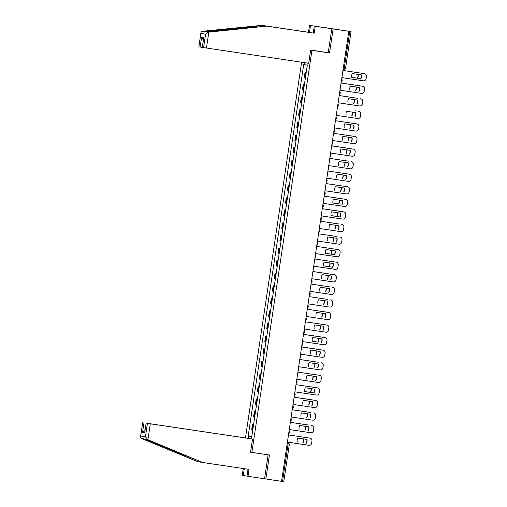 <?xml version="1.0" encoding="UTF-8"?>
<svg xmlns="http://www.w3.org/2000/svg" width="507" height="507" viewBox="0 0 507 507"><rect width="100%" height="100%" fill="white"/><g stroke="black" fill="none" stroke-linecap="round" stroke-linejoin="round"><path stroke-width="0.76" d="M301.621 62.215L245.47 437.909M321.78 51.708L329.531 52.962L333.118 28.956L324.759 27.619M324.759 27.6L351.047 31.599L345.59 68.096L344.31 67.913L349.767 31.415L351.047 31.599M248.043 469.254L247.01 476.168L282.507 481.466L287.963 444.969A1.629 0.336 -81.5 0 0 287.868 443.302L287.241 443.2L287.868 443.302A1.629 1.591 99.2 0 0 287.868 443.302A1.629 1.591 99.2 0 1 289.205 445.146L287 444.823M333.118 28.956L348.803 31.288L281.543 481.339M329.531 52.962L311.957 50.345L251.871 452.377L269.445 454.994L265.858 479.001M283.749 481.644L282.507 481.466M349.767 31.415L348.803 31.288M305.075 72.14L306.234 72.311L305.075 72.14L304.282 77.457L305.436 77.641M303.199 84.707L304.352 84.884L303.199 84.707L302.4 90.024L303.56 90.208M302.476 97.458L301.316 97.281L300.524 102.598L301.678 102.775M302.476 97.452L301.316 97.281M299.441 109.848L300.6 110.019L299.441 109.848L298.642 115.165L299.802 115.349M297.558 122.415L298.718 122.586L297.558 122.415L296.766 127.732L297.92 127.916M296.842 135.166L295.682 134.982L294.89 140.3L296.044 140.483M296.842 135.154L295.682 134.982M293.807 147.55L294.96 147.727L293.807 147.55L293.008 152.867L294.168 153.051M291.924 160.123L293.084 160.294L291.924 160.123L291.132 165.44L292.286 165.618M291.202 172.874L290.048 172.691L289.25 178.008L290.41 178.191M291.208 172.862L290.048 172.691M288.166 185.258L289.326 185.429L288.166 185.258L287.374 190.575L288.534 190.759M287.45 198.009L286.29 197.825L285.498 203.142L286.651 203.326M287.45 197.996L286.29 197.825M284.414 210.392L285.568 210.57L284.414 210.392L283.616 215.709L284.776 215.893M282.532 222.966L283.692 223.137L282.532 222.966L281.74 228.283L282.893 228.461M281.81 235.717L280.656 235.533L279.858 240.85L281.017 241.034M281.816 235.704L280.656 235.533M278.774 248.1L279.934 248.272L278.774 248.1L277.982 253.418L279.142 253.601M276.898 260.668L278.058 260.839L276.898 260.668L276.106 265.985L277.259 266.169M276.176 273.419L275.022 273.235L274.224 278.552L275.383 278.736M276.176 273.412L275.022 273.235M273.14 285.809L274.3 285.98L273.14 285.809L272.348 291.126L273.501 291.303M271.264 298.376L272.424 298.547L271.264 298.376L270.472 303.693L271.625 303.877M270.542 311.127L269.388 310.943L268.59 316.26L269.749 316.444M270.542 311.114L269.388 310.943M267.506 323.51L268.666 323.681L267.506 323.51L266.714 328.828L267.867 329.011M265.63 336.078L266.783 336.255L265.63 336.078L264.831 341.395L265.991 341.579M263.748 348.651L264.908 348.822L263.748 348.651L262.956 353.968L264.109 354.146M261.872 361.218L263.032 361.39L261.872 361.218L261.08 366.536L262.233 366.719M261.149 373.97L259.996 373.786L259.197 379.103L260.357 379.287M261.149 373.957L259.996 373.786M258.114 386.353L259.273 386.524L258.114 386.353L257.322 391.67L258.475 391.854M256.238 398.92L257.398 399.098L256.238 398.92L255.439 404.237L256.599 404.421M255.515 411.671L254.356 411.494L253.563 416.811L254.723 416.988M255.515 411.665L254.356 411.494M252.48 424.061L253.639 424.232L252.48 424.061L251.687 429.378L252.841 429.562M307.217 63.045L306.919 65.042L307.312 65.105L251.751 436.844L251.358 436.781L251.751 436.844M251.358 436.781L251.06 438.796M248.253 438.34L248.55 436.331L251.757 436.812L248.55 436.331M306.919 65.016L303.712 64.528L248.157 436.267M304.105 64.592L304.403 62.627M251.263 452.282L251.871 452.377M310.645 50.136L311.957 50.345M351.75 77.362L360.667 78.693A5.089 4.981 -80.8 0 0 361.231 74.909M341.876 77.628L363.354 80.822A2.446 2.389 99.2 0 0 366.079 78.756L366.428 76.424A2.446 2.389 99.2 0 0 364.425 73.654L342.947 70.454L364.21 73.616A2.446 2.389 -80.8 0 1 364.267 73.629M360.883 78.724A5.089 4.981 -80.8 0 0 361.447 74.941L352.321 73.578A5.089 4.981 -80.8 0 0 351.75 77.368L360.667 78.693M357.898 74.409A5.089 4.981 99.2 0 1 357.321 78.148L357.536 78.186A5.089 4.981 99.2 0 0 358.113 74.44M361.497 73.217A2.446 2.389 99.2 0 0 361.085 73.109L360.864 73.078A2.446 2.389 -80.8 0 1 360.895 73.084A2.446 2.389 -80.8 0 1 360.921 73.084M349.874 89.935A5.089 4.981 -80.8 0 1 350.438 86.146L359.571 87.508A5.089 4.981 -80.8 0 1 359.007 91.292L358.785 91.26A5.089 4.981 -80.8 0 0 359.355 87.477M340.001 90.195L361.478 93.389A2.446 2.389 99.2 0 0 364.203 91.33L364.552 88.991A2.446 2.389 99.2 0 0 362.549 86.222L341.072 83.021L362.334 86.184A2.446 2.389 -80.8 0 1 362.391 86.196M347.998 102.503A5.089 4.981 -80.8 0 1 348.562 98.719L357.689 100.075A5.089 4.981 -80.8 0 1 357.124 103.865L356.909 103.827A5.089 4.981 -80.8 0 0 357.473 100.044M338.118 102.763L359.596 105.963A2.446 2.389 99.2 0 0 362.321 103.897L362.676 101.558A2.446 2.389 99.2 0 0 360.667 98.789L360.452 98.757A2.446 2.389 -80.8 0 1 360.483 98.757A2.446 2.389 -80.8 0 1 360.509 98.764M317.122 26.541L310.506 25.508L309.473 32.435L261.986 25.356L202.527 31.276C201.431 31.485 200.88 32.207 200.867 33.43L198.864 46.847L200.886 32.923L200.867 33.43L205.595 34.197L208.231 32.201L266.733 26.123L313.231 33.044L314.27 26.117L322.984 27.41L317.388 26.579M262.975 25.515L204.898 31.84M310.506 25.508L331.806 28.741L328.232 52.671L310.658 50.054L308.681 63.267L202.268 47.398L203.77 37.74L202.325 47.404M309.473 32.435L308.484 32.277L309.524 25.35M261.986 25.356L308.484 32.277M267.721 26.282L314.22 33.209L315.259 26.275L314.27 26.117M315.259 26.275L331.806 28.741M314.22 33.209L313.231 33.044M202.527 31.276L205.747 31.795L266.733 26.123M202.274 47.379L198.864 46.847M200.132 47.056L201.577 37.385L203.37 40.015M147.924 439.715L145.427 436.793L147.436 423.377L150.3 423.814L147.924 439.715L202.534 462.473L249.032 469.4L247.993 476.327M202.534 462.473L144.875 439.081L197.781 461.706L201.368 462.238M249.057 438.485L146.84 423.269M249.064 438.473L146.84 423.25M247.017 476.117L242.264 475.401L243.284 468.544M244.273 468.69L243.246 475.56M142.701 422.616L140.699 436.026C140.35 437.199 140.673 438.042 141.656 438.561L197.781 461.706M262.994 454.031L250.547 452.244L252.524 439.03L147.436 423.377M252.524 439.03L150.3 423.814M264.546 478.792L268.121 454.861M144.07 438.783L141.656 438.561M145.015 430.506L142.53 432.49L143.975 422.819M146.162 423.174L144.717 432.839L146.111 423.161M145.427 436.793L140.699 436.026L140.572 436.521L142.651 422.604M356.022 86.976A5.089 4.981 99.2 0 1 355.445 90.721L355.661 90.753A5.089 4.981 99.2 0 0 356.237 87.014M359.621 85.784A2.446 2.389 99.2 0 0 359.235 85.683A2.446 2.389 99.2 0 0 359.203 85.683L341.078 82.983L358.988 85.645A2.446 2.389 -80.8 0 1 359.045 85.658M354.139 99.549A5.089 4.981 99.2 0 1 353.563 103.289L353.778 103.32A5.089 4.981 99.2 0 0 354.355 99.581M357.746 98.352A2.446 2.389 99.2 0 0 357.327 98.25L339.202 95.55L357.105 98.212A2.446 2.389 -80.8 0 1 357.169 98.225M346.116 115.07A5.089 4.981 -80.8 0 1 346.687 111.287L355.813 112.643A5.089 4.981 -80.8 0 1 355.249 116.433L355.027 116.395A5.089 4.981 -80.8 0 0 355.597 112.611M336.242 115.33L357.72 118.53A2.446 2.389 99.2 0 0 360.445 116.464L360.794 114.126A2.446 2.389 99.2 0 0 358.791 111.356L358.576 111.325A2.446 2.389 -80.8 0 1 358.601 111.331A2.446 2.389 -80.8 0 1 358.633 111.331M344.24 127.644A5.089 4.981 -80.8 0 1 344.804 123.854L353.937 125.216A5.089 4.981 -80.8 0 1 353.366 129L353.151 128.962A5.089 4.981 -80.8 0 0 353.715 125.178M334.367 127.897L355.844 131.098A2.446 2.389 99.2 0 0 358.569 129.031L358.918 126.699A2.446 2.389 99.2 0 0 356.941 123.93L335.438 120.729L356.694 123.892A2.446 2.389 -80.8 0 1 356.751 123.904L356.941 123.93A2.446 2.389 99.2 0 0 356.915 123.93L356.694 123.892M342.358 140.211A5.089 4.981 -80.8 0 1 342.928 136.421L352.054 137.784A5.089 4.981 -80.8 0 1 351.49 141.567L351.275 141.535A5.089 4.981 -80.8 0 0 351.839 137.752M332.484 140.471L353.962 143.665A2.446 2.389 99.2 0 0 356.687 141.599L357.036 139.267A2.446 2.389 99.2 0 0 355.065 136.497A2.446 2.389 99.2 0 0 355.033 136.497L333.555 133.297L354.818 136.459A2.446 2.389 -80.8 0 1 354.875 136.472M352.264 112.117A5.089 4.981 99.2 0 1 351.687 115.856L351.902 115.888A5.089 4.981 99.2 0 0 352.479 112.148M355.863 110.919A2.446 2.389 99.2 0 0 355.445 110.818L355.23 110.786A2.446 2.389 -80.8 0 1 355.261 110.786A2.446 2.389 -80.8 0 1 355.287 110.792M350.381 124.684A5.089 4.981 99.2 0 1 349.805 128.423L350.026 128.461A5.089 4.981 99.2 0 0 350.603 124.716M353.987 123.486A2.446 2.389 99.2 0 0 353.569 123.385L353.354 123.353A2.446 2.389 -80.8 0 1 353.379 123.353A2.446 2.389 -80.8 0 1 353.411 123.359M348.505 137.251A5.089 4.981 99.2 0 1 347.929 140.99L348.144 141.028A5.089 4.981 99.2 0 0 348.721 137.283M352.112 136.06A2.446 2.389 99.2 0 0 351.693 135.952L351.471 135.92A2.446 2.389 -80.8 0 1 351.503 135.927A2.446 2.389 -80.8 0 1 351.528 135.927M340.482 152.778A5.089 4.981 -80.8 0 1 341.046 148.988L350.179 150.351A5.089 4.981 -80.8 0 1 349.615 154.134L349.393 154.103A5.089 4.981 -80.8 0 0 349.963 150.319M330.608 153.038L352.086 156.232A2.446 2.389 99.2 0 0 354.811 154.172L355.16 151.834A2.446 2.389 99.2 0 0 353.157 149.064L331.679 145.864L352.942 149.026A2.446 2.389 -80.8 0 1 352.999 149.039M346.63 149.819A5.089 4.981 99.2 0 1 346.053 153.564L346.268 153.596A5.089 4.981 99.2 0 0 346.845 149.857M350.229 148.627A2.446 2.389 99.2 0 0 349.843 148.526A2.446 2.389 99.2 0 0 349.811 148.526L331.686 145.826L349.596 148.488A2.446 2.389 -80.8 0 1 349.653 148.5M338.606 165.345A5.089 4.981 -80.8 0 1 339.17 161.562L348.296 162.918A5.089 4.981 -80.8 0 1 347.732 166.708L347.517 166.67A5.089 4.981 -80.8 0 0 348.081 162.886M328.732 165.605L350.204 168.806A2.446 2.389 99.2 0 0 352.929 166.74L353.284 164.401A2.446 2.389 99.2 0 0 351.275 161.632L351.059 161.6A2.446 2.389 -80.8 0 1 351.091 161.6A2.446 2.389 -80.8 0 1 351.117 161.606M344.747 162.392A5.089 4.981 99.2 0 1 344.171 166.131L344.392 166.163A5.089 4.981 99.2 0 0 344.963 162.424M348.353 161.194A2.446 2.389 99.2 0 0 347.935 161.093L329.81 158.393L347.72 161.055A2.446 2.389 -80.8 0 1 347.777 161.068M336.724 177.913A5.089 4.981 -80.8 0 1 337.294 174.129L346.42 175.485A5.089 4.981 -80.8 0 1 345.856 179.275L345.635 179.237A5.089 4.981 -80.8 0 0 346.205 175.454M327.921 170.998L349.184 174.167A2.446 2.389 -80.8 0 1 349.209 174.174A2.446 2.389 -80.8 0 1 349.241 174.174M326.85 178.172L348.328 181.373A2.446 2.389 99.2 0 0 351.053 179.307L351.402 176.968A2.446 2.389 99.2 0 0 349.399 174.199L349.184 174.167M327.921 171.005L349.399 174.199M342.871 174.959A5.089 4.981 99.2 0 1 342.295 178.698L342.51 178.73A5.089 4.981 99.2 0 0 343.087 174.991M346.471 173.762A2.446 2.389 99.2 0 0 346.053 173.66L345.837 173.628A2.446 2.389 -80.8 0 1 345.869 173.628A2.446 2.389 -80.8 0 1 345.894 173.635M334.848 190.486A5.089 4.981 -80.8 0 1 335.412 186.696L344.545 188.053A5.089 4.981 -80.8 0 1 343.974 191.842L343.759 191.804A5.089 4.981 -80.8 0 0 344.323 188.021M324.974 190.74L346.452 193.94A2.446 2.389 99.2 0 0 349.177 191.874L349.526 189.542A2.446 2.389 99.2 0 0 347.548 186.772A2.446 2.389 99.2 0 0 347.523 186.772L326.045 183.572L347.301 186.734A2.446 2.389 -80.8 0 1 347.333 186.741A2.446 2.389 -80.8 0 1 347.358 186.741M340.989 187.527A5.089 4.981 99.2 0 1 340.412 191.266L340.634 191.304A5.089 4.981 99.2 0 0 341.211 187.558M344.595 186.329A2.446 2.389 99.2 0 0 344.177 186.227L343.961 186.196A2.446 2.389 -80.8 0 1 343.987 186.196A2.446 2.389 -80.8 0 1 344.019 186.202M332.972 203.053A5.089 4.981 -80.8 0 1 333.536 199.264L342.662 200.626A5.089 4.981 -80.8 0 1 342.098 204.41L341.883 204.378A5.089 4.981 -80.8 0 0 342.447 200.595M323.092 203.313L344.57 206.507A2.446 2.389 99.2 0 0 347.295 204.441L347.644 202.109A2.446 2.389 99.2 0 0 345.673 199.34A2.446 2.389 99.2 0 0 345.641 199.34L324.163 196.139L345.425 199.302A2.446 2.389 -80.8 0 1 345.482 199.314M331.09 215.614L340.001 216.945A5.089 4.981 -80.8 0 0 340.571 213.162M321.216 215.881L342.694 219.075A2.446 2.389 99.2 0 0 345.419 217.015L345.768 214.676A2.446 2.389 99.2 0 0 343.765 211.907L322.287 208.707L343.55 211.869A2.446 2.389 -80.8 0 1 343.607 211.882M340.222 216.977A5.089 4.981 -80.8 0 0 340.786 213.194L331.654 211.831A5.089 4.981 -80.8 0 0 331.09 215.621L340.001 216.945M329.214 228.188A5.089 4.981 -80.8 0 1 329.778 224.405L338.904 225.761A5.089 4.981 -80.8 0 1 338.34 229.551L338.125 229.513A5.089 4.981 -80.8 0 0 338.689 225.729M319.34 228.448L340.812 231.648A2.446 2.389 99.2 0 0 343.543 229.582L343.892 227.244A2.446 2.389 99.2 0 0 341.889 224.474L341.667 224.443A2.446 2.389 -80.8 0 1 341.699 224.443A2.446 2.389 -80.8 0 1 341.724 224.449M327.332 240.755A5.089 4.981 -80.8 0 1 327.902 236.972L337.028 238.328A5.089 4.981 -80.8 0 1 336.464 242.118L336.249 242.08A5.089 4.981 -80.8 0 0 336.813 238.296M317.458 241.015L338.936 244.216A2.446 2.389 99.2 0 0 341.661 242.15L342.01 239.811A2.446 2.389 99.2 0 0 340.007 237.042L339.791 237.01A2.446 2.389 -80.8 0 1 339.817 237.016A2.446 2.389 -80.8 0 1 339.848 237.016M325.456 253.323L334.367 254.647A5.089 4.981 -80.8 0 0 334.937 250.864M315.582 253.582L337.06 256.783A2.446 2.389 99.2 0 0 339.785 254.717L340.134 252.378A2.446 2.389 99.2 0 0 338.156 249.615A2.446 2.389 99.2 0 0 338.131 249.615L316.653 246.415L337.909 249.577A2.446 2.389 -80.8 0 1 337.941 249.583A2.446 2.389 -80.8 0 1 337.973 249.583M334.582 254.685A5.089 4.981 -80.8 0 0 335.152 250.895L326.02 249.539A5.089 4.981 -80.8 0 0 325.456 253.329L334.367 254.647M323.574 265.89L332.491 267.221A5.089 4.981 -80.8 0 0 333.055 263.437M336.249 262.182L314.777 258.982L336.033 262.144A2.446 2.389 -80.8 0 1 336.09 262.157L336.28 262.182A2.446 2.389 99.2 0 0 336.249 262.182L336.033 262.144M332.706 267.252A5.089 4.981 -80.8 0 0 333.27 263.469L324.144 262.106A5.089 4.981 -80.8 0 0 323.58 265.896L332.491 267.221M313.7 266.156L335.178 269.35A2.446 2.389 99.2 0 0 337.903 267.284L338.251 264.952A2.446 2.389 99.2 0 0 336.28 262.182M332.96 203.009L338.752 203.871A5.089 4.981 99.2 0 0 339.329 200.126M342.719 198.902A2.446 2.389 99.2 0 0 342.301 198.795L324.169 196.101M332.96 203.003L338.537 203.833A5.089 4.981 99.2 0 0 339.113 200.094M324.176 196.095L342.079 198.763A2.446 2.389 -80.8 0 1 342.111 198.769A2.446 2.389 -80.8 0 1 342.136 198.769M337.237 212.661A5.089 4.981 99.2 0 1 336.661 216.407L336.876 216.438A5.089 4.981 99.2 0 0 337.453 212.699M340.837 211.47A2.446 2.389 99.2 0 0 340.451 211.368A2.446 2.389 99.2 0 0 340.419 211.368L322.294 208.669L340.203 211.33A2.446 2.389 -80.8 0 1 340.26 211.343M335.355 225.235A5.089 4.981 99.2 0 1 334.778 228.974L335 229.006A5.089 4.981 99.2 0 0 335.571 225.266M338.961 224.037A2.446 2.389 99.2 0 0 338.543 223.936L320.418 221.236L338.327 223.898A2.446 2.389 -80.8 0 1 338.384 223.91M333.479 237.802A5.089 4.981 99.2 0 1 332.903 241.541L333.118 241.573A5.089 4.981 99.2 0 0 333.695 237.834M337.079 236.604A2.446 2.389 99.2 0 0 336.661 236.503L318.535 233.803L336.445 236.465A2.446 2.389 -80.8 0 1 336.502 236.477L336.692 236.509M331.597 250.369A5.089 4.981 99.2 0 1 331.02 254.108L331.242 254.146A5.089 4.981 99.2 0 0 331.819 250.401M335.203 249.171A2.446 2.389 99.2 0 0 334.785 249.07L334.569 249.038A2.446 2.389 -80.8 0 1 334.595 249.038A2.446 2.389 -80.8 0 1 334.626 249.045M329.721 262.937A5.089 4.981 99.2 0 1 329.144 266.676L329.36 266.714A5.089 4.981 99.2 0 0 329.937 262.968M333.327 261.745A2.446 2.389 99.2 0 0 332.909 261.637L332.687 261.606A2.446 2.389 -80.8 0 1 332.719 261.612A2.446 2.389 -80.8 0 1 332.744 261.612M321.698 278.463A5.089 4.981 -80.8 0 1 322.262 274.674L331.394 276.036A5.089 4.981 -80.8 0 1 330.83 279.82L330.608 279.788A5.089 4.981 -80.8 0 0 331.179 276.004M311.824 278.723L333.302 281.917A2.446 2.389 99.2 0 0 336.027 279.858L336.375 277.519A2.446 2.389 99.2 0 0 334.373 274.75L312.895 271.549L334.157 274.712A2.446 2.389 -80.8 0 1 334.214 274.724M327.845 275.504A5.089 4.981 99.2 0 1 327.269 279.249L327.484 279.281A5.089 4.981 99.2 0 0 328.061 275.542M331.445 274.312A2.446 2.389 99.2 0 0 331.058 274.211A2.446 2.389 99.2 0 0 331.027 274.211L312.901 271.511L330.811 274.173A2.446 2.389 -80.8 0 1 330.868 274.186M319.822 291.031A5.089 4.981 -80.8 0 1 320.386 287.247L329.518 288.603A5.089 4.981 -80.8 0 1 328.948 292.393L328.732 292.355A5.089 4.981 -80.8 0 0 329.297 288.572M309.948 291.291L331.42 294.491A2.446 2.389 99.2 0 0 334.151 292.425L334.5 290.086A2.446 2.389 99.2 0 0 332.497 287.317L332.275 287.285A2.446 2.389 -80.8 0 1 332.307 287.285A2.446 2.389 -80.8 0 1 332.332 287.292M325.963 288.077A5.089 4.981 99.2 0 1 325.386 291.817L325.608 291.848A5.089 4.981 99.2 0 0 326.178 288.109M329.569 286.88A2.446 2.389 99.2 0 0 329.151 286.778L311.025 284.078L328.935 286.74A2.446 2.389 -80.8 0 1 328.992 286.753M317.94 303.598A5.089 4.981 -80.8 0 1 318.51 299.814L327.636 301.171A5.089 4.981 -80.8 0 1 327.072 304.961L326.857 304.922A5.089 4.981 -80.8 0 0 327.421 301.139M308.066 303.858L329.544 307.058A2.446 2.389 99.2 0 0 332.269 304.992L332.617 302.654A2.446 2.389 99.2 0 0 330.615 299.884L330.399 299.852A2.446 2.389 -80.8 0 1 330.425 299.859A2.446 2.389 -80.8 0 1 330.456 299.859M324.087 300.645A5.089 4.981 99.2 0 1 323.51 304.384L323.726 304.415A5.089 4.981 99.2 0 0 324.303 300.676M327.687 299.447A2.446 2.389 99.2 0 0 327.275 299.345L309.143 296.646L327.053 299.307A2.446 2.389 -80.8 0 1 327.11 299.32M316.064 316.165A5.089 4.981 -80.8 0 1 316.628 312.382L325.76 313.738A5.089 4.981 -80.8 0 1 325.19 317.528L324.974 317.49A5.089 4.981 -80.8 0 0 325.545 313.706M306.19 316.425L327.668 319.625A2.446 2.389 99.2 0 0 330.393 317.559L330.741 315.221A2.446 2.389 99.2 0 0 328.764 312.458A2.446 2.389 99.2 0 0 328.739 312.458L307.261 309.257L328.517 312.42A2.446 2.389 -80.8 0 1 328.549 312.426A2.446 2.389 -80.8 0 1 328.58 312.426M322.211 313.212A5.089 4.981 99.2 0 1 321.634 316.951L321.85 316.989A5.089 4.981 99.2 0 0 322.427 313.244M325.811 312.014A2.446 2.389 99.2 0 0 325.393 311.913L325.177 311.881A2.446 2.389 -80.8 0 1 325.202 311.881A2.446 2.389 -80.8 0 1 325.234 311.887M314.188 328.739A5.089 4.981 -80.8 0 1 314.752 324.949L323.878 326.312A5.089 4.981 -80.8 0 1 323.314 330.095L323.098 330.063A5.089 4.981 -80.8 0 0 323.662 326.28M304.308 328.999L325.786 332.193A2.446 2.389 99.2 0 0 328.511 330.127L328.859 327.795A2.446 2.389 99.2 0 0 326.888 325.025A2.446 2.389 99.2 0 0 326.857 325.025L305.385 321.825L326.641 324.987A2.446 2.389 -80.8 0 1 326.698 325M320.329 325.779A5.089 4.981 99.2 0 1 319.752 329.518L319.968 329.556A5.089 4.981 99.2 0 0 320.544 325.811M323.935 324.588A2.446 2.389 99.2 0 0 323.517 324.48L323.295 324.448A2.446 2.389 -80.8 0 1 323.327 324.455A2.446 2.389 -80.8 0 1 323.358 324.455M312.306 341.306A5.089 4.981 -80.8 0 1 312.876 337.516L322.002 338.879A5.089 4.981 -80.8 0 1 321.438 342.662L321.216 342.631A5.089 4.981 -80.8 0 0 321.787 338.847M302.432 341.566L323.91 344.76A2.446 2.389 99.2 0 0 326.635 342.7L326.983 340.362A2.446 2.389 99.2 0 0 324.981 337.592L303.503 334.392L324.765 337.554A2.446 2.389 -80.8 0 1 324.822 337.567M312.299 341.262L318.092 342.124A5.089 4.981 99.2 0 0 318.669 338.384M322.053 337.155A2.446 2.389 99.2 0 0 321.666 337.054A2.446 2.389 99.2 0 0 321.634 337.054L303.509 334.354M312.299 341.255L317.876 342.092A5.089 4.981 99.2 0 0 318.453 338.346M303.509 334.347L321.419 337.016A2.446 2.389 -80.8 0 1 321.476 337.028M310.43 353.873A5.089 4.981 -80.8 0 1 310.994 350.09L320.126 351.446A5.089 4.981 -80.8 0 1 319.556 355.236L319.34 355.198A5.089 4.981 -80.8 0 0 319.904 351.414M301.627 346.959L322.883 350.128A2.446 2.389 -80.8 0 1 322.915 350.128A2.446 2.389 -80.8 0 1 322.94 350.134M300.556 354.133L322.034 357.334A2.446 2.389 99.2 0 0 324.759 355.268L325.107 352.929A2.446 2.389 99.2 0 0 323.105 350.16L322.883 350.128M301.627 346.965L323.105 350.16M316.571 350.92A5.089 4.981 99.2 0 1 315.994 354.659L316.216 354.691A5.089 4.981 99.2 0 0 316.793 350.952M320.177 349.722A2.446 2.389 99.2 0 0 319.759 349.621L301.633 346.921L319.543 349.583A2.446 2.389 -80.8 0 1 319.6 349.596M308.548 366.441A5.089 4.981 -80.8 0 1 309.118 362.657L318.244 364.013A5.089 4.981 -80.8 0 1 317.68 367.803L317.464 367.765A5.089 4.981 -80.8 0 0 318.028 363.982M298.674 366.7L320.151 369.901A2.446 2.389 99.2 0 0 322.877 367.835L323.225 365.496A2.446 2.389 99.2 0 0 321.223 362.727L321.007 362.695A2.446 2.389 -80.8 0 1 321.032 362.695A2.446 2.389 -80.8 0 1 321.064 362.701M314.695 363.487A5.089 4.981 99.2 0 1 314.118 367.226L314.334 367.258A5.089 4.981 99.2 0 0 314.91 363.519M318.301 362.29A2.446 2.389 99.2 0 0 317.883 362.188L299.751 359.488L317.661 362.15A2.446 2.389 -80.8 0 1 317.718 362.163M306.672 379.008A5.089 4.981 -80.8 0 1 307.236 375.224L316.368 376.581A5.089 4.981 -80.8 0 1 315.804 380.37L315.582 380.332A5.089 4.981 -80.8 0 0 316.153 376.549M296.798 379.268L318.276 382.468A2.446 2.389 99.2 0 0 321.001 380.402L321.349 378.064A2.446 2.389 99.2 0 0 319.372 375.3A2.446 2.389 99.2 0 0 319.347 375.3L297.869 372.1L319.131 375.262A2.446 2.389 -80.8 0 1 319.157 375.269A2.446 2.389 -80.8 0 1 319.188 375.269M312.819 376.055A5.089 4.981 99.2 0 1 312.242 379.794L312.458 379.832A5.089 4.981 99.2 0 0 313.034 376.086M316.419 374.857A2.446 2.389 99.2 0 0 316 374.755L315.785 374.724A2.446 2.389 -80.8 0 1 315.81 374.724A2.446 2.389 -80.8 0 1 315.842 374.73M304.796 391.575L313.706 392.906A5.089 4.981 -80.8 0 0 314.27 389.123M294.922 391.841L316.393 395.035A2.446 2.389 99.2 0 0 319.118 392.969L319.473 390.637A2.446 2.389 99.2 0 0 317.496 387.868A2.446 2.389 99.2 0 0 317.464 387.868L295.993 384.667L317.249 387.83A2.446 2.389 -80.8 0 1 317.306 387.842M313.922 392.938A5.089 4.981 -80.8 0 0 314.486 389.154L305.36 387.792A5.089 4.981 -80.8 0 0 304.796 391.581L313.706 392.906M310.937 388.622A5.089 4.981 99.2 0 1 310.36 392.361L310.576 392.399A5.089 4.981 99.2 0 0 311.152 388.654M314.543 387.43A2.446 2.389 99.2 0 0 314.125 387.323L313.903 387.291A2.446 2.389 -80.8 0 1 313.934 387.297A2.446 2.389 -80.8 0 1 313.966 387.297M302.913 404.149A5.089 4.981 -80.8 0 1 303.484 400.359L312.61 401.721A5.089 4.981 -80.8 0 1 312.046 405.505L311.824 405.473A5.089 4.981 -80.8 0 0 312.394 401.69M293.04 404.409L314.517 407.603A2.446 2.389 99.2 0 0 317.243 405.543L317.591 403.204A2.446 2.389 99.2 0 0 315.588 400.435L294.111 397.234L315.373 400.397A2.446 2.389 -80.8 0 1 315.43 400.41M309.061 401.189A5.089 4.981 99.2 0 1 308.484 404.928L308.7 404.966A5.089 4.981 99.2 0 0 309.276 401.227M312.661 399.998A2.446 2.389 99.2 0 0 312.274 399.896A2.446 2.389 99.2 0 0 312.242 399.896L294.117 397.196L312.027 399.858A2.446 2.389 -80.8 0 1 312.084 399.871M301.038 416.716A5.089 4.981 -80.8 0 1 301.602 412.932L310.734 414.289A5.089 4.981 -80.8 0 1 310.164 418.079L309.948 418.041A5.089 4.981 -80.8 0 0 310.512 414.257M291.164 416.976L312.642 420.176A2.446 2.389 99.2 0 0 315.367 418.11L315.715 415.772A2.446 2.389 99.2 0 0 313.713 413.002L313.491 412.971A2.446 2.389 -80.8 0 1 313.522 412.971A2.446 2.389 -80.8 0 1 313.548 412.977M307.179 413.763A5.089 4.981 99.2 0 1 306.602 417.502L306.824 417.534A5.089 4.981 99.2 0 0 307.4 413.794M310.785 412.565A2.446 2.389 99.2 0 0 310.366 412.464L292.241 409.764L310.151 412.425A2.446 2.389 -80.8 0 1 310.208 412.438M299.162 429.283A5.089 4.981 -80.8 0 1 299.726 425.5L308.852 426.856A5.089 4.981 -80.8 0 1 308.288 430.646L308.072 430.608A5.089 4.981 -80.8 0 0 308.636 426.824M289.282 429.543L310.759 432.744A2.446 2.389 99.2 0 0 313.484 430.677L313.833 428.339A2.446 2.389 99.2 0 0 311.83 425.569L311.615 425.538A2.446 2.389 -80.8 0 1 311.647 425.538A2.446 2.389 -80.8 0 1 311.672 425.544M305.303 426.33A5.089 4.981 99.2 0 1 304.726 430.069L304.941 430.101A5.089 4.981 99.2 0 0 305.518 426.362M308.909 425.132A2.446 2.389 99.2 0 0 308.49 425.031L290.359 422.331L308.269 424.993A2.446 2.389 -80.8 0 1 308.326 425.005M297.279 441.851A5.089 4.981 -80.8 0 1 297.843 438.067L306.976 439.423A5.089 4.981 -80.8 0 1 306.412 443.213L306.19 443.175A5.089 4.981 -80.8 0 0 306.76 439.392M287.406 442.11L308.883 445.311A2.446 2.389 99.2 0 0 311.609 443.245L311.957 440.906A2.446 2.389 99.2 0 0 309.98 438.143L288.477 434.943L309.739 438.105A2.446 2.389 -80.8 0 1 309.764 438.111A2.446 2.389 -80.8 0 1 309.796 438.111M303.427 438.897A5.089 4.981 99.2 0 1 302.85 442.636L303.066 442.674A5.089 4.981 99.2 0 0 303.642 438.929M307.027 437.699A2.446 2.389 99.2 0 0 306.608 437.598L306.393 437.566A2.446 2.389 -80.8 0 1 306.418 437.566A2.446 2.389 -80.8 0 1 306.45 437.573M345.552 68.09L345.59 68.096A1.629 1.629 0 0 1 343.74 69.465L343.112 69.377L343.74 69.465A1.629 0.336 -81.5 0 0 344.31 67.913L343.353 67.767M254.07 416.893L254.869 411.576M255.953 404.32L256.745 399.003M257.829 391.753L258.627 386.435M259.711 379.185L260.503 373.868M261.587 366.618L262.379 361.301M263.463 354.051L264.261 348.734M265.345 341.477L266.137 336.16M267.221 328.91L268.019 323.593M269.103 316.343L269.895 311.025M270.979 303.775L271.771 298.458M272.855 291.208L273.653 285.891M274.737 278.635L275.529 273.317M276.613 266.067L277.411 260.75M278.495 253.5L279.287 248.183M280.371 240.933L281.163 235.616M282.247 228.365L283.045 223.048M284.129 215.792L284.921 210.475M286.005 203.225L286.797 197.907M287.881 190.657L288.679 185.34M289.763 178.09L290.555 172.773M291.639 165.523L292.438 160.206M293.521 152.949L294.313 147.632M295.397 140.382L296.189 135.065M297.273 127.815L298.072 122.498M299.155 115.247L299.948 109.93M301.031 102.68L301.83 97.363M302.913 90.107L303.706 84.789M304.789 77.539L305.582 72.222M252.194 429.461L252.987 424.144M205.747 31.795L208.231 32.201M201.577 37.385L203.77 37.74M203.592 47.614L205.595 34.197M208.833 32.144L206.457 48.045M244.051 28.379L240.096 27.79M147.366 439.487L144.875 439.081M144.717 432.839L142.53 432.49M180.15 453.397L176.569 452.865M341.281 81.633A1.629 1.629 0 0 0 341.667 79.029M339.398 94.201A1.629 1.629 0 0 0 339.791 91.602M337.523 106.768A1.629 1.629 0 0 0 337.909 104.169M335.647 119.341A1.629 1.629 0 0 0 336.033 116.737M333.764 131.909A1.629 1.629 0 0 0 334.157 129.304M331.889 144.476A1.629 1.629 0 0 0 332.275 141.871M330.006 157.043A1.629 1.629 0 0 0 330.399 154.445M328.13 169.611A1.629 1.629 0 0 0 328.517 167.012M326.255 182.184A1.629 1.629 0 0 0 326.641 179.579M324.372 194.751A1.629 1.629 0 0 0 324.765 192.147M322.496 207.319A1.629 1.629 0 0 0 322.883 204.714M320.614 219.886A1.629 1.629 0 0 0 321.007 217.288M318.738 232.453A1.629 1.629 0 0 0 319.125 229.855M316.862 245.027A1.629 1.629 0 0 0 317.249 242.422M314.98 257.594A1.629 1.629 0 0 0 315.373 254.989M313.104 270.161A1.629 1.629 0 0 0 313.491 267.557M311.228 282.729A1.629 1.629 0 0 0 311.615 280.13M309.346 295.296A1.629 1.629 0 0 0 309.733 292.697M307.47 307.869A1.629 1.629 0 0 0 307.857 305.265M305.588 320.437A1.629 1.629 0 0 0 305.981 317.832M303.712 333.004A1.629 1.629 0 0 0 304.099 330.399M301.836 345.571A1.629 1.629 0 0 0 302.223 342.973M299.954 358.138A1.629 1.629 0 0 0 300.347 355.54M298.078 370.712A1.629 1.629 0 0 0 298.465 368.107M296.196 383.279A1.629 1.629 0 0 0 296.589 380.675M294.32 395.847A1.629 1.629 0 0 0 294.706 393.242M292.444 408.414A1.629 1.629 0 0 0 292.831 405.815M290.562 420.981A1.629 1.629 0 0 0 290.955 418.383M288.686 433.555A1.629 1.629 0 0 0 289.072 430.95M287.241 443.2L287.887 443.302A1.629 1.629 0 0 1 289.237 445.152L283.781 481.65"/></g></svg>
